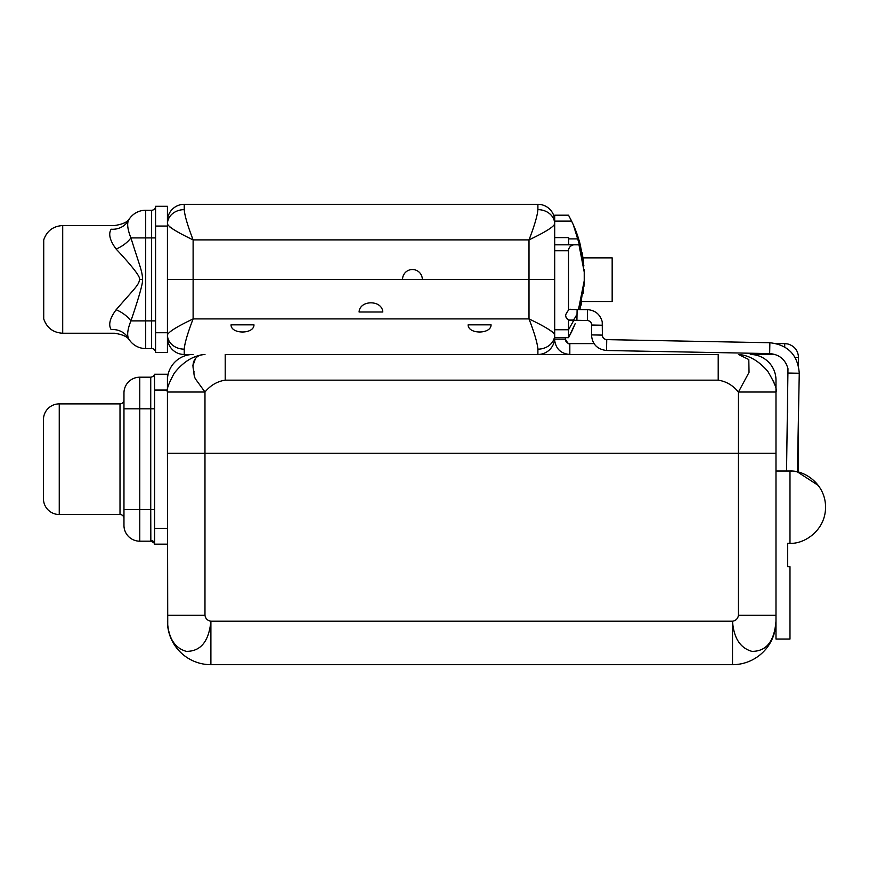 <?xml version="1.0" encoding="UTF-8"?>
<svg xmlns="http://www.w3.org/2000/svg" width="869" height="869" viewBox="0 0 869 869"><rect width="100%" height="100%" fill="white"/><g stroke="black" fill="none" stroke-linecap="round" stroke-linejoin="round"><path stroke-width="1.3" d="M775.984 621.324L775.68 626.375A43.472 43.472 0 0 1 732.513 664.687L210.895 664.687A43.472 43.472 0 0 1 167.739 626.375L167.435 453.27L775.984 453.27L775.984 615.285L738.444 615.285C737.9 618.641 735.924 620.618 732.513 621.216C733.729 638.009 740.192 648.057 751.902 651.359C766.306 651.457 774.333 641.409 775.984 621.216L775.984 639.041L789.986 639.041L789.986 566.697L787.651 566.697L787.651 543.353L787.651 566.697M775.615 626.842L774.963 630.59M774.333 633.066L775.593 626.994M167.435 453.27L167.435 392.017C166.272 390.007 168.532 383.761 174.191 373.279C183.316 361.656 193.57 355.388 204.975 354.476C196.177 354.161 190.669 361.895 193.983 371.508C193.776 374.094 194.243 376.538 195.362 378.819L204.975 392.017L167.435 392.017L167.435 380.166A25.69 25.69 0 0 1 193.114 354.476A25.69 25.69 0 0 0 167.435 380.166L167.435 374.235L154.584 374.235C153.998 375.81 152.748 376.798 150.837 377.2L139.768 377.2A15.805 15.805 0 0 0 123.963 393.005L123.963 408.81L139.768 408.81L139.768 377.2M193.114 354.476L184.228 354.476A16.793 16.793 0 0 1 167.435 337.683A16.793 16.793 0 0 0 168.173 342.625M537.835 347.828L537.9 349.153C537.4 343.059 534.435 332.979 529.004 318.912C544.972 326.516 553.531 331.828 554.694 334.88L553.412 332.784M554.694 309.125L554.694 334.88A16.793 14.284 0 0 1 537.9 349.153L537.9 354.476A16.793 16.793 0 0 0 554.694 337.683L554.694 223.92C553.542 226.961 544.972 232.284 529.004 239.887C534.435 225.821 537.4 215.74 537.9 209.646L537.9 204.313A16.793 16.793 0 0 1 554.694 221.117L554.694 215.186L568.522 215.186L571.596 221.117L568.522 215.186M568.522 330.166L568.522 331.958M568.522 334.239L568.522 334.913M568.522 337.574L554.694 337.683L568.522 337.683L571.943 331.046M570.944 333.088L574.572 325.18M422.312 279.394A9.874 9.874 0 0 0 412.438 269.52A9.874 9.874 0 0 0 402.553 279.394L554.694 279.394L554.694 334.88A16.793 14.284 180 0 1 537.9 349.153M583.707 288.942L583.208 293.255M582.045 252.488L582.958 257.876L612.167 257.876L612.167 301.51L581.817 301.51L580.97 305.399M575.191 323.659L568.522 337.683L568.522 329.764L573.974 320.031L568.522 320.009L568.522 329.764L554.694 329.764M579.938 309.505L584.229 280.774L578.482 309.473M568.522 320.009A5.442 5.431 91.1 0 1 565.643 315.099L565.643 314.882A5.431 5.431 1.1 0 0 572.074 320.324M584.229 280.774L584.229 272.095L578.982 244.819L573.659 244.819C570.336 245.677 568.63 247.654 568.522 250.75L568.522 310.179M565.643 314.882C567.924 310.255 569.662 308.473 570.879 309.505L587.542 309.646C595.222 310.287 600.121 314.317 602.217 321.736L602.369 335.108L591.507 334.902C592.158 344.135 597.166 349.327 606.529 350.5L769.662 353.585C779.254 354.4 785.359 359.418 787.977 368.662L786.543 471.009M602.565 325.234L591.691 325.028L591.507 334.902M602.369 335.108C602.554 337.78 604.009 339.29 606.736 339.627L769.869 342.734C788.042 344.852 797.84 355.019 799.263 373.246L797.394 471.9L818.272 485.413M775.984 471.009L789.986 471.009C804.879 470.205 825.615 484.348 825.55 507.159C825.615 529.971 804.879 544.113 789.986 543.321C804.879 544.113 825.615 529.971 825.55 507.159M795.439 471.509L797.155 471.845M791.626 471.063L789.986 470.998L789.986 543.353L787.651 543.353M789.986 470.998L790.747 471.02M795.417 471.509L796.525 471.715M775.984 621.216L775.984 615.285M775.984 453.27L775.984 392.017L738.444 392.017L749.035 372.356L748.806 359.538L738.444 354.476C749.002 355.193 758.822 360.874 767.903 371.508C774.659 382.936 777.353 389.779 775.984 392.017L775.984 380.166A25.69 25.69 0 0 0 750.295 354.476A25.69 25.69 0 0 1 775.984 380.166M738.444 615.285L738.444 392.017C732.893 385.315 726.147 381.361 718.207 380.166L718.207 354.476L225.212 354.476L225.212 380.166L718.207 380.166M167.435 621.216C168.358 638.009 174.647 648.057 186.314 651.359C200.706 651.457 208.897 641.409 210.895 621.216C207.495 620.618 205.518 618.641 204.975 615.285L204.975 392.017C210.526 385.315 217.272 381.361 225.212 380.166M167.435 392.017L167.435 390.04L154.584 390.04L154.476 374.637M167.435 544.157L154.584 544.157L154.584 390.04M150.739 540.399A3.856 3.758 0 0 1 154.584 544.157L154.584 544.157A3.856 3.856 0 0 0 150.837 541.191C156.974 544.037 153.748 544.537 154.595 544.157L154.595 544.157A3.856 3.856 71.8 0 0 150.837 541.191L150.739 509.582L139.768 509.582L139.768 408.81L150.739 408.81L150.739 377.2M153.205 376.386L154.019 375.517M154.584 544.135A3.856 3.856 71.8 0 0 150.837 541.191L139.768 541.191A15.805 15.805 0 0 1 123.963 525.387L123.963 408.81M123.963 399.925A3.954 3.954 0 0 1 120.009 403.879L59.255 403.879A15.805 15.805 0 0 0 43.45 419.684L43.45 498.719A15.805 15.805 0 0 0 59.255 514.524L59.255 403.879M123.963 518.467A3.954 3.954 0 0 0 120.009 514.524L59.255 514.524M750.295 354.476L775.061 354.476M192.809 365.925L195.579 358.31M732.513 664.687L732.513 621.216L210.895 621.216L210.895 664.687M204.975 615.285L167.435 615.285M774.007 382.479L773.41 381.002M740.182 354.552L739.552 354.509M739.323 354.498L742.56 355.019M402.553 279.394L167.435 279.394L167.435 334.88C168.586 331.839 177.146 326.516 193.114 318.912C187.693 332.979 184.728 343.059 184.228 349.153L184.228 354.476M491.072 324.843C491.148 334.391 468.043 334.369 468.141 324.843L491.072 324.843M253.976 324.843C254.052 334.391 230.937 334.369 231.045 324.843L253.976 324.843M184.228 349.153A16.793 14.284 180 0 1 167.435 334.88L167.435 352.499L155.573 352.499L155.573 206.29A3.954 3.954 0 0 1 151.63 210.244L145.699 210.244A19.759 19.759 0 0 0 128.427 220.4L129.046 219.379L128.427 220.4A19.759 18.053 29.1 0 1 111.156 229.22C115.577 224.213 115.577 224.213 111.156 229.22L111.026 229.405M554.281 225.017L554.694 221.117L554.694 231.98M382.794 312.004L359.082 312.004C359.755 299.772 382.132 299.783 382.794 312.004M155.573 352.499A3.954 3.954 180 0 0 151.63 348.556L145.699 348.556L145.699 210.244M113.404 329.536A19.759 18.053 150.9 0 0 111.156 329.579A19.759 18.053 -29.1 0 1 128.427 338.389L129.046 339.421L128.427 338.389A19.759 19.759 0 0 0 145.699 348.556M129.101 339.507L130.013 340.811L129.09 339.507M130.002 340.8L129.275 339.92C127.547 336.727 122.605 334.5 114.458 333.24L62.709 333.24L62.709 225.56L114.458 225.56C122.605 224.3 127.547 222.073 129.275 218.879L130.046 217.945M111.156 329.579C115.577 334.587 115.577 334.587 111.156 329.579C108.212 324.832 109.863 318.217 116.131 309.755C135.053 287.889 139.149 284.847 139.475 279.394C140.648 277.124 132.87 267.011 116.131 249.045C109.863 240.572 108.212 233.967 111.156 229.22M127.884 336.737L128.188 337.878M129.101 219.292L129.839 218.217L129.09 219.292M128.427 338.389C126.907 334.684 127.732 328.851 130.915 320.889C139.094 296.948 142.983 283.12 142.581 279.394C142.288 271.237 140.354 267.913 130.915 237.91C127.732 229.927 126.907 224.093 128.427 220.4M155.573 237.91L130.915 237.91A19.759 9.961 -31.2 0 1 116.131 249.045M167.435 334.88L167.435 206.29L155.573 206.29M167.435 269.52L167.435 264.274M184.261 210.635L184.228 209.646C184.728 215.74 187.693 225.821 193.114 239.887C177.157 232.284 168.586 226.961 167.435 223.92L167.836 225.017M169.889 227.026L171.345 228.08M173.007 229.166L175.125 230.437M583.718 264.057L583.24 259.885M581.524 249.946L581.383 249.294M570.966 219.814L570.444 218.792M568.695 238.899L578.635 238.899A126.581 126.581 0 0 0 571.596 221.117L554.694 221.117M554.694 237.617L568.695 237.617L568.695 244.819L580.318 244.819L583.892 265.947M167.435 221.117A16.793 16.793 0 0 1 184.228 204.313L537.9 204.313M62.709 333.24C53.205 332.686 46.872 327.906 43.722 318.912L43.722 239.887C46.872 230.893 53.205 226.114 62.709 225.56M142.581 279.394L139.475 279.394M151.63 348.556L151.63 320.889L130.915 320.889A19.759 9.961 31.2 0 0 116.131 309.755M127.895 222.029L127.776 222.942M578.635 238.899L580.318 244.819M578.971 240.007L579.775 242.788M584.229 272.095L584.196 270.661M573.659 244.819L554.694 244.819L554.694 223.92A16.793 14.284 0 0 0 537.9 209.646M552.184 331.73L550.718 330.676M549.078 329.601L547.003 328.363M784.74 347.003L784.685 343.613L776.549 343.613M594.027 343.613L569.825 343.613A4.443 4.443 -90 0 1 565.382 339.171L565.382 339.171C567.696 343.222 569.173 344.7 569.825 343.613L569.825 354.476C560.614 353.661 555.508 348.556 554.52 339.171M554.628 339.171L565.382 339.171L565.382 337.683M568.522 250.75L554.694 250.75M577.114 309.451L576.907 320.313L587.335 320.509C589.997 320.791 591.452 322.301 591.691 325.028M587.542 309.646L587.335 320.509M606.736 339.627L606.529 350.489M769.869 342.734L769.662 353.585M799.263 373.246L788.4 373.04M795.113 357.441L798.524 357.441L798.524 366.012M167.435 528.352L154.584 528.352M150.739 408.81L154.584 408.81L150.739 408.81L150.739 509.582L154.584 509.582M123.963 509.582L139.768 509.582L139.768 541.191M120.009 514.524L120.009 403.879M529.004 318.912L193.114 318.912L193.114 239.887L529.004 239.887L529.004 318.912M167.435 332.74L155.573 332.74M155.573 320.889L151.63 320.889L151.63 210.244M184.228 209.646A16.793 14.284 0 0 0 167.435 223.92A16.793 14.284 180 0 1 184.228 209.646L184.228 204.313M167.435 226.049L155.573 226.049M573.008 328.754L573.659 327.309M574.246 325.951L574.528 325.267M583.218 293.125L583.295 292.549M554.694 337.683L568.522 337.683L573.225 328.276M584.196 282.208L583.903 286.759M576.505 315.089C574.072 319.705 572.519 321.454 571.867 320.335L576.907 320.313M798.524 412.569L798.524 472.171M787.651 412.46L787.651 367.37M167.435 223.92L167.435 279.394M573.344 224.854L582.349 254.15M574.094 226.559L578.135 237.335M583.099 258.864L583.295 260.287M584.142 269.499L584.196 270.683M798.524 357.441C798.068 350.489 794.516 346.003 787.846 343.983L784.685 343.613"/></g></svg>
